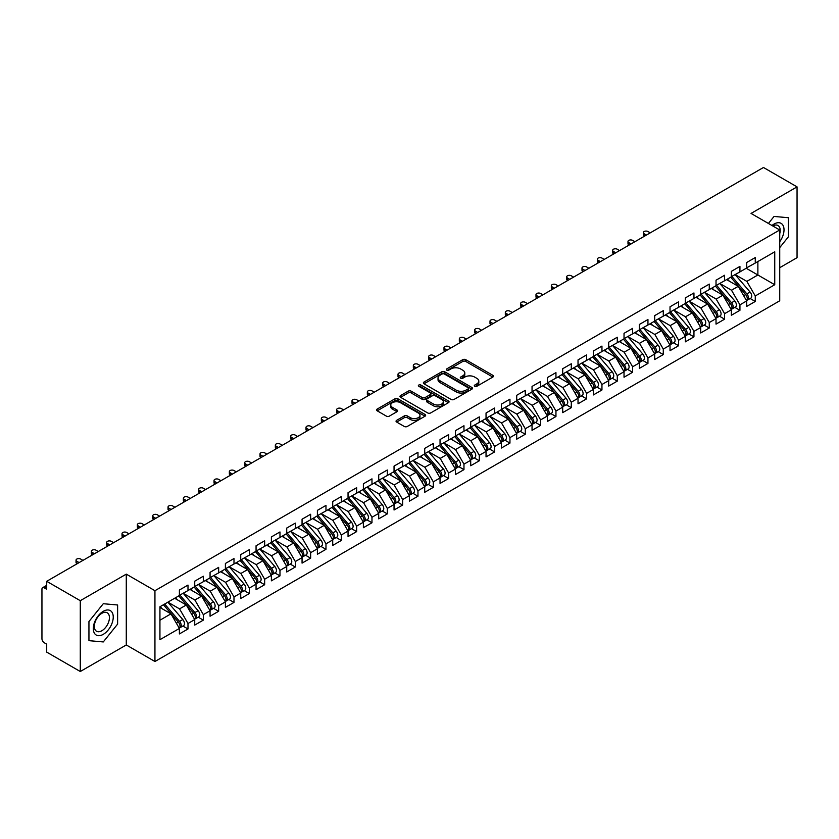<?xml version="1.0" encoding="UTF-8"?>
<svg xmlns="http://www.w3.org/2000/svg" width="839" height="839" viewBox="0 0 839 839"><rect width="100%" height="100%" fill="white"/><g stroke="black" fill="none" stroke-linecap="round" stroke-linejoin="round"><path stroke-width="1.26" d="M474.738 386.286A1.489 0.86 0 0 0 476.846 386.286L492.839 377.057A2.129 1.227 0 0 0 493.458 376.187A2.129 1.227 0 0 0 492.839 375.316L465.75 359.679A2.129 1.227 0 0 0 462.74 359.679L446.747 368.908A1.489 0.86 0 0 0 446.306 369.517A1.489 0.86 0 0 0 446.747 370.125A1.489 0.86 0 0 0 448.855 370.125L450.921 368.929A6.806 3.933 0 0 1 460.559 368.929L462.813 370.23A6.806 3.933 0 0 1 464.806 373.019A6.806 3.933 0 0 1 462.813 375.799L460.747 376.994A1.489 0.86 0 0 0 460.307 377.602A1.489 0.86 0 0 0 460.747 378.211A1.489 0.86 0 0 0 462.845 378.211L464.921 377.015A6.806 3.933 0 0 1 474.549 377.015L476.804 378.316A6.806 3.933 0 0 1 478.807 381.095A6.806 3.933 0 0 1 476.804 383.874L474.738 385.07A1.489 0.86 0 0 0 474.297 385.678A1.489 0.86 0 0 0 474.738 386.286L474.738 385.07M396.669 420.329A2.129 1.227 0 0 0 396.05 421.188A2.129 1.227 0 0 0 396.669 422.059L404.272 426.453A2.129 1.227 0 0 0 407.282 426.453L425.037 416.196A2.129 1.227 0 0 0 425.656 415.326A2.129 1.227 0 0 0 425.037 414.456L397.948 398.819A2.129 1.227 0 0 0 394.938 398.819L377.183 409.075A2.129 1.227 0 0 0 376.554 409.946A2.129 1.227 0 0 0 377.183 410.806L386.36 416.113A2.129 1.227 0 0 0 389.369 416.113L396.973 411.718A2.129 1.227 0 0 0 397.592 410.858A2.129 1.227 0 0 0 396.973 409.988L392.421 407.355A5.695 3.283 0 0 1 390.754 405.027A5.695 3.283 0 0 1 394.267 401.996A5.695 3.283 0 0 1 400.465 402.71L418.304 413.008A5.695 3.283 0 0 1 419.972 415.326A5.695 3.283 0 0 1 416.459 418.367A5.695 3.283 0 0 1 410.25 417.654L407.282 415.934A2.129 1.227 0 0 0 404.272 415.934L396.669 420.329L396.669 422.059L404.272 417.707L404.272 415.934M779.725 267.693L797.05 257.688L797.05 186.877L763.469 167.485L46.701 581.312L46.701 589.282L44.247 587.866A3.251 1.877 -120 0 0 42.621 587.699A3.251 1.877 -120 0 0 41.95 589.188L41.95 638.762A3.251 1.877 -120 0 0 44.247 642.747L46.701 644.163L46.701 652.123L80.282 671.515L126.28 644.96L154.942 661.51L154.942 590.698L126.28 574.138L80.282 600.693L46.701 581.312M797.05 186.877L751.052 213.431L779.725 229.98L154.942 590.698M451.078 399.427A2.129 1.227 0 0 0 454.088 399.427L471.843 389.181A2.129 1.227 0 0 0 472.462 388.31A2.129 1.227 0 0 0 471.843 387.44L444.754 371.803A2.129 1.227 0 0 0 441.744 371.803L423.989 382.049A2.129 1.227 0 0 0 423.359 382.92A2.129 1.227 0 0 0 423.989 383.79L451.078 399.427M419.385 386.611A1.489 0.86 0 0 1 420.895 386.821L420.895 385.049L448.435 400.948A2.129 1.227 0 0 1 449.064 401.818A2.129 1.227 0 0 1 448.435 402.689L430.68 412.935A2.129 1.227 0 0 1 427.67 412.935L400.581 397.298L400.581 395.557A2.129 1.227 0 0 0 399.962 396.428A2.129 1.227 0 0 0 400.581 397.298M400.581 395.557L408.184 391.173A2.129 1.227 0 0 1 411.194 391.173L422.174 397.518A2.129 1.227 0 0 0 425.184 397.518L430.229 394.603A2.129 1.227 0 0 0 430.858 393.732A2.129 1.227 0 0 0 430.229 392.872L418.797 386.265A1.489 0.86 0 0 1 418.357 385.657A1.489 0.86 0 0 1 419.28 384.86A1.489 0.86 0 0 1 420.895 385.049M154.942 661.51L779.725 300.802L779.725 229.98M746.228 268.27L774.743 284.736L774.743 251.805L755.268 263.047L755.268 257.552L746.689 262.513L746.689 267.998L739.935 271.899L739.935 266.403L731.356 271.364L731.356 276.849L724.602 280.75L724.602 275.255L716.024 280.216L716.024 285.7L709.27 289.602L709.27 284.106L700.691 289.067L700.691 294.552L693.947 298.453L693.947 292.958L685.358 297.918L685.358 303.403L678.615 307.305L678.615 301.809L670.025 306.77L670.025 312.255L663.282 316.156L663.282 310.671L654.693 315.621L654.693 321.117L647.949 325.008L647.949 319.523L639.36 324.473L639.36 329.968L632.616 333.859L632.616 328.374L624.027 333.324L624.027 338.82L617.284 342.711L617.284 337.226L608.695 342.176L608.695 347.671L601.951 351.562L601.951 346.077L593.362 351.027L593.362 356.523L586.618 360.413L586.618 354.928L578.029 359.879L578.029 365.374L571.286 369.265L571.286 363.78L562.696 368.73L562.696 374.225L555.953 378.116L555.953 372.631L547.364 377.581L547.364 383.077L540.62 386.968L540.62 381.483L532.041 386.433L532.041 391.928L525.287 395.819L525.287 390.334L516.709 395.295L516.709 400.78L509.955 404.671L509.955 399.186L501.376 404.146L501.376 409.631L494.622 413.522L494.622 408.037L486.043 412.998L486.043 418.483L479.3 422.374L479.3 416.889L470.71 421.849L470.71 427.334L463.967 431.225L463.967 425.74L455.378 430.701L455.378 436.186L448.634 440.076L448.634 434.592L440.045 439.552L440.045 445.037L433.302 448.928L433.302 443.443L424.712 448.404L424.712 453.889L417.969 457.779L417.969 452.294L409.38 457.255L409.38 462.74L402.636 466.631L402.636 461.146L394.047 466.106L394.047 471.591L387.303 475.493L387.303 469.997L378.714 474.958L378.714 480.443L371.971 484.344L371.971 478.849L363.381 483.809L363.381 489.294L356.638 493.196L356.638 487.7L348.049 492.661L348.049 498.146L341.305 502.047L341.305 496.552L332.716 501.512L332.716 506.997L325.972 510.899L325.972 505.403L317.394 510.364L317.394 515.849L310.64 519.75L310.64 514.255L302.061 519.215L302.061 524.7L295.307 528.601L295.307 523.106L286.728 528.067L286.728 533.552L279.974 537.453L279.974 531.957L271.396 536.918L271.396 542.403L264.652 546.304L264.652 540.809L256.063 545.769L256.063 551.254L249.319 555.156L249.319 549.671L240.73 554.621L240.73 560.116L233.987 564.007L233.987 558.522L225.397 563.472L225.397 568.968L218.654 572.859L218.654 567.374L210.065 572.324L210.065 577.819L203.321 581.71L203.321 576.225L194.732 581.175L194.732 586.671L187.988 590.562L187.988 585.077L179.399 590.027L179.399 595.522L159.934 606.765L159.934 639.685L179.399 628.453L170.967 613.844L159.934 607.467M774.743 284.736L755.268 295.968L746.836 281.369L735.184 274.636M750.171 298.516L755.268 301.463L755.268 295.968M755.268 301.463L746.689 306.413L746.689 300.928L739.935 304.83L731.503 290.221L719.852 283.488M734.838 307.368L739.935 310.315L739.935 304.83M739.935 310.315L731.356 315.265L731.356 309.78L724.602 313.681L716.17 299.072L704.519 292.339L719.401 309.727L716.181 311.584A4.331 2.507 60 0 1 717.859 315.705A4.331 2.507 60 0 1 716.957 317.698A4.331 2.507 60 0 1 716.265 317.897M719.505 316.219L724.602 319.166L724.602 313.681M724.602 319.166L716.024 324.127L716.024 318.631L709.27 322.533L700.838 307.923L689.186 301.191L704.078 318.579L700.859 320.435A4.331 2.507 60 0 1 702.526 324.557A4.331 2.507 60 0 1 701.635 326.549A4.331 2.507 60 0 1 700.932 326.749M704.183 325.071L709.27 328.018L709.27 322.533M709.27 328.018L700.691 332.978L700.691 327.483L693.947 331.384L685.505 316.775L673.853 310.042M688.85 333.922L693.947 336.869L693.947 331.384M693.947 336.869L685.358 341.83L685.358 336.334L678.615 340.235L670.183 325.626L658.521 318.904L673.413 336.282L670.193 338.138A4.331 2.507 60 0 1 671.861 342.26A4.331 2.507 60 0 1 670.969 344.252A4.331 2.507 60 0 1 670.267 344.451M673.518 342.773L678.615 345.72L678.615 340.235M678.615 345.72L670.025 350.681L670.025 345.186L663.282 349.087L654.85 334.478L643.198 327.755M658.185 351.625L663.282 354.572L663.282 349.087M663.282 354.572L654.693 359.532L654.693 354.037L647.949 357.938L639.517 343.329L627.866 336.607M642.852 360.487L647.949 363.423L647.949 357.938M647.949 363.423L639.36 368.384L639.36 362.888L632.616 366.79L624.185 352.181L612.533 345.458L627.415 362.836L624.195 364.703A4.331 2.507 60 0 1 625.873 368.824A4.331 2.507 60 0 1 624.971 370.807A4.331 2.507 60 0 1 624.268 371.006M627.52 369.338L632.616 372.275L632.616 366.79M632.616 372.275L624.027 377.235L624.027 371.74L617.284 375.641L608.852 361.032L597.2 354.31M612.187 378.19L617.284 381.126L617.284 375.641M617.284 381.126L608.695 386.087L608.695 380.591L601.951 384.493L593.519 369.884L581.867 363.161L596.749 380.539L593.53 382.406A4.331 2.507 60 0 1 595.208 386.527A4.331 2.507 60 0 1 594.306 388.509A4.331 2.507 60 0 1 593.603 388.709M596.854 387.041L601.951 389.978L601.951 384.493M601.951 389.978L593.362 394.938L593.362 389.453L586.618 393.344L578.186 378.735L566.535 372.013M581.521 395.893L586.618 398.829L586.618 393.344M586.618 398.829L578.029 403.79L578.029 398.305L571.286 402.196L562.854 387.587L551.202 380.864M566.189 404.744L571.286 407.681L571.286 402.196M571.286 407.681L562.696 412.641L562.696 407.156L555.953 411.047L547.521 396.438L535.869 389.716L550.751 407.093L547.531 408.96A4.331 2.507 60 0 1 549.209 413.082A4.331 2.507 60 0 1 548.307 415.064A4.331 2.507 60 0 1 547.605 415.263M550.856 413.596L555.953 416.532L555.953 411.047M555.953 416.532L547.364 421.493L547.364 416.008L540.62 419.899L532.188 405.289L520.537 398.567M535.523 422.447L540.62 425.383L540.62 419.899M540.62 425.383L532.041 430.344L532.041 424.859L525.287 428.75L516.855 414.141L505.204 407.418L520.086 424.807L516.866 426.663A4.331 2.507 60 0 1 518.544 430.785A4.331 2.507 60 0 1 517.642 432.767A4.331 2.507 60 0 1 516.95 432.966M520.19 431.298L525.287 434.235L525.287 428.75M525.287 434.235L516.709 439.196L516.709 433.711L509.955 437.601L501.523 422.992L489.871 416.27M504.858 440.15L509.955 443.086L509.955 437.601M509.955 443.086L501.376 448.047L501.376 442.562L494.622 446.453L486.19 431.844L474.538 425.121M489.536 449.001L494.622 451.938L494.622 446.453M494.622 451.938L486.043 456.898L486.043 451.413L479.3 455.304L470.857 440.695L459.206 433.973L474.098 451.361L470.878 453.217A4.331 2.507 60 0 1 472.546 457.339A4.331 2.507 60 0 1 471.654 459.321A4.331 2.507 60 0 1 470.952 459.52M474.203 457.853L479.3 460.789L479.3 455.304M479.3 460.789L470.71 465.75L470.71 460.265L463.967 464.156L455.535 449.557L443.873 442.824L458.765 460.212L455.546 462.069A4.331 2.507 60 0 1 457.213 466.19A4.331 2.507 60 0 1 456.322 468.172A4.331 2.507 60 0 1 455.619 468.372M458.87 466.704L463.967 469.641L463.967 464.156M463.967 469.641L455.378 474.601L455.378 469.116L448.634 473.007L440.202 458.409L428.551 451.676M443.537 475.556L448.634 478.503L448.634 473.007M448.634 478.503L440.045 483.453L440.045 477.968L433.302 481.859L424.87 467.26L413.218 460.527M428.205 484.407L433.302 487.354L433.302 481.859M433.302 487.354L424.712 492.304L424.712 486.819L417.969 490.71L409.537 476.112L397.885 469.379M412.872 493.259L417.969 496.206L417.969 490.71M417.969 496.206L409.38 501.156L409.38 495.671L402.636 499.562L394.204 484.963L382.553 478.23L397.434 495.618L394.215 497.475A4.331 2.507 60 0 1 395.893 501.596A4.331 2.507 60 0 1 394.991 503.578A4.331 2.507 60 0 1 394.288 503.788M397.539 502.11L402.636 505.057L402.636 499.562M402.636 505.057L394.047 510.007L394.047 504.522L387.303 508.413L378.871 493.814L367.22 487.081L382.102 504.47L378.882 506.326A4.331 2.507 60 0 1 380.56 510.448A4.331 2.507 60 0 1 379.658 512.43A4.331 2.507 60 0 1 378.955 512.639M382.206 510.961L387.303 513.908L387.303 508.413M387.303 513.908L378.714 518.859L378.714 513.374L371.971 517.264L363.539 502.666L351.887 495.933M366.874 519.813L371.971 522.76L371.971 517.264M371.971 522.76L363.381 527.71L363.381 522.225L356.638 526.116L348.206 511.517L336.554 504.784M351.541 528.664L356.638 531.611L356.638 526.116M356.638 531.611L348.049 536.561L348.049 531.077L341.305 534.967L332.873 520.369L321.222 513.636M336.208 537.516L341.305 540.463L341.305 534.967M341.305 540.463L332.716 545.413L332.716 539.928L325.972 543.829L317.541 529.22L305.889 522.487L320.771 539.876L317.551 541.732A4.331 2.507 60 0 1 319.229 545.853A4.331 2.507 60 0 1 318.327 547.846A4.331 2.507 60 0 1 317.624 548.045M320.876 546.367L325.972 549.314L325.972 543.829M325.972 549.314L317.394 554.264L317.394 548.779L310.64 552.681L302.208 538.072L290.556 531.339L305.438 548.727L302.218 550.583A4.331 2.507 60 0 1 303.896 554.705A4.331 2.507 60 0 1 302.994 556.697A4.331 2.507 60 0 1 302.292 556.897M305.543 555.219L310.64 558.166L310.64 552.681M310.64 558.166L302.061 563.126L302.061 557.631L295.307 561.532L286.875 546.923L275.223 540.19M290.21 564.07L295.307 567.017L295.307 561.532M295.307 567.017L286.728 571.978L286.728 566.482L279.974 570.384L271.542 555.775L259.891 549.042M274.888 572.922L279.974 575.869L279.974 570.384M279.974 575.869L271.396 580.829L271.396 575.334L264.652 579.235L256.21 564.626L244.558 557.904M259.555 581.773L264.652 584.72L264.652 579.235M264.652 584.72L256.063 589.681L256.063 584.185L249.319 588.087L240.887 573.477L229.225 566.755L244.118 584.133L240.898 585.989A4.331 2.507 60 0 1 242.565 590.111A4.331 2.507 60 0 1 241.674 592.103A4.331 2.507 60 0 1 240.971 592.303M244.222 590.625L249.319 593.572L249.319 588.087M249.319 593.572L240.73 598.532L240.73 593.037L233.987 596.938L225.555 582.329L213.903 575.606L228.785 592.984L225.565 594.851A4.331 2.507 60 0 1 227.233 598.973A4.331 2.507 60 0 1 226.341 600.955A4.331 2.507 60 0 1 225.639 601.154M228.89 599.486L233.987 602.423L233.987 596.938M233.987 602.423L225.397 607.384L225.397 601.888L218.654 605.789L210.222 591.18L198.57 584.458M213.557 608.338L218.654 611.274L218.654 605.789M218.654 611.274L210.065 616.235L210.065 610.74L203.321 614.641L194.889 600.032L183.238 593.309L198.119 610.687L194.9 612.554A4.331 2.507 60 0 1 196.578 616.675A4.331 2.507 60 0 1 195.676 618.658A4.331 2.507 60 0 1 194.973 618.857M198.224 617.189L203.321 620.126L203.321 614.641M203.321 620.126L194.732 625.086L194.732 619.591L187.988 623.492L179.556 608.883L167.905 602.161M182.892 626.041L187.988 628.977L187.988 623.492M187.988 628.977L179.399 633.938L179.399 628.453M179.399 595.344L187.988 590.562M159.934 620.22L170.967 613.844M194.732 586.492L203.321 581.71M179.556 608.883L186.3 604.992L174.648 598.259M194.732 619.591L186.3 604.992M210.065 577.641L218.654 572.859M194.889 600.032L201.633 596.141L189.981 589.408M210.065 610.74L201.633 596.141M225.397 568.79L233.987 564.007M210.222 591.18L216.965 587.29L205.314 580.557M225.397 601.888L216.965 587.29M240.73 559.938L249.319 555.156M225.555 582.329L232.298 578.438L220.647 571.705M240.73 593.037L232.298 578.438M256.063 551.087L264.652 546.304M240.887 573.477L247.631 569.587L235.979 562.854M256.063 584.185L247.631 569.587M271.396 542.235L279.974 537.453M256.21 564.626L262.964 560.735L251.312 554.002M271.396 575.334L262.964 560.735M286.728 533.384L295.307 528.601M271.542 555.775L278.296 551.884L266.645 545.151M286.728 566.482L278.296 551.884M302.061 524.522L310.64 519.75M286.875 546.923L293.629 543.032L281.967 536.299M302.061 557.631L293.629 543.032M317.394 515.67L325.972 510.899M302.208 538.072L308.951 534.181L297.3 527.448M317.394 548.779L308.951 534.181M332.716 506.819L341.305 502.047M317.541 529.22L324.284 525.319L312.632 518.596M332.716 539.928L324.284 525.319M348.049 497.967L356.638 493.196M332.873 520.369L339.617 516.467L327.965 509.745M348.049 531.077L339.617 516.467M363.381 489.116L371.971 484.344M348.206 511.517L354.949 507.616L343.298 500.893M363.381 522.225L354.949 507.616M378.714 480.265L387.303 475.493M363.539 502.666L370.282 498.765L358.631 492.042M378.714 513.374L370.282 498.765M394.047 471.413L402.636 466.631M378.871 493.814L385.615 489.913L373.963 483.191M394.047 504.522L385.615 489.913M409.38 462.562L417.969 457.779M394.204 484.963L400.948 481.062L389.296 474.339M409.38 495.671L400.948 481.062M424.712 453.71L433.302 448.928M409.537 476.112L416.28 472.21L404.629 465.488M424.712 486.819L416.28 472.21M440.045 444.859L448.634 440.076M424.87 467.26L431.613 463.359L419.961 456.636M440.045 477.968L431.613 463.359M455.378 436.007L463.967 431.225M440.202 458.409L446.946 454.507L435.294 447.785M455.378 469.116L446.946 454.507M470.71 427.156L479.3 422.374M455.535 449.557L462.279 445.656L450.627 438.933M470.71 460.265L462.279 445.656M486.043 418.304L494.622 413.522M470.857 440.695L477.611 436.804L465.96 430.082M486.043 451.413L477.611 436.804M501.376 409.453L509.955 404.671M486.19 431.844L492.944 427.953L481.292 421.23M501.376 442.562L492.944 427.953M516.709 400.602L525.287 395.819M501.523 422.992L508.277 419.101L496.615 412.379M516.709 433.711L508.277 419.101M532.041 391.75L540.62 386.968M516.855 414.141L523.599 410.25L511.947 403.528M532.041 424.859L523.599 410.25M547.364 382.899L555.953 378.116M532.188 405.289L538.932 401.399L527.28 394.666M547.364 416.008L538.932 401.399M562.696 374.047L571.286 369.265M547.521 396.438L554.264 392.547L542.613 385.814M562.696 407.156L554.264 392.547M578.029 365.196L586.618 360.413M562.854 387.587L569.597 383.696L557.945 376.963M578.029 398.305L569.597 383.696M593.362 356.344L601.951 351.562M578.186 378.735L584.93 374.844L573.278 368.111M593.362 389.453L584.93 374.844M608.695 347.493L617.284 342.711M593.519 369.884L600.263 365.993L588.611 359.26M608.695 380.591L600.263 365.993M624.027 338.641L632.616 333.859M608.852 361.032L615.595 357.141L603.944 350.408M624.027 371.74L615.595 357.141M639.36 329.79L647.949 325.008M624.185 352.181L630.928 348.29L619.276 341.557M639.36 362.888L630.928 348.29M654.693 320.938L663.282 316.156M639.517 343.329L646.261 339.438L634.609 332.705M654.693 354.037L646.261 339.438M670.025 312.087L678.615 307.305M654.85 334.478L661.593 330.587L649.942 323.854M670.025 345.186L661.593 330.587M685.358 303.236L693.947 298.453M670.183 325.626L676.926 321.736L665.275 315.003M685.358 336.334L676.926 321.736M700.691 294.384L709.27 289.602M685.505 316.775L692.259 312.884L680.607 306.151M700.691 327.483L692.259 312.884M716.024 285.522L724.602 280.75M700.838 307.923L707.592 304.033L695.94 297.3M716.024 318.631L707.592 304.033M731.356 276.671L739.935 271.899M716.17 299.072L722.924 295.181L711.262 288.448M731.356 309.78L722.924 295.181M746.689 267.819L755.268 263.047M746.836 281.369L757.879 274.993L757.879 261.537L774.743 251.805M731.503 290.221L738.257 286.319L726.595 279.597M746.689 300.928L738.257 286.319M80.282 600.693L80.282 671.515M774.051 216.441L768.419 223.457L774.051 216.441L788.387 217.721L774.051 216.441M788.387 236.839L788.387 217.721L788.387 236.839L779.725 247.62L788.387 236.839M126.28 644.96L126.28 574.138M117.617 624.111L117.617 604.992L103.281 603.713L88.944 621.542L88.944 640.66L103.281 641.94L117.617 624.111L103.281 641.94L88.944 640.66L88.944 621.542L103.281 603.713L117.617 604.992L117.617 624.111M475.335 386.496L476.804 385.646A6.806 3.933 0 0 0 478.807 382.867L478.807 381.095M464.806 373.019L464.806 374.781A6.806 3.933 0 0 1 462.813 377.56L461.335 378.42M492.808 377.068L465.75 361.452A2.129 1.227 0 0 0 462.74 361.452L447.344 370.335M471.843 387.44L471.843 389.181L444.754 373.565A2.129 1.227 0 0 0 441.744 373.565L424.01 383.801L423.989 382.049M468.078 388.918A1.489 0.86 0 0 0 468.519 388.31A1.489 0.86 0 0 0 468.078 387.702L444.303 373.974A1.489 0.86 0 0 0 442.195 373.974L440.014 375.232A6.806 3.933 0 0 0 438.021 378.011A6.806 3.933 0 0 0 440.014 380.791L456.269 390.177A6.806 3.933 0 0 0 465.897 390.177L468.078 388.918L468.078 390.68A1.489 0.86 0 0 0 468.519 390.072L468.519 388.31M438.021 378.011L438.021 379.784A6.806 3.933 0 0 0 440.014 382.563L440.014 380.791M468.078 390.68L465.897 391.949A6.806 3.933 0 0 1 456.269 391.949L440.014 382.563M400.612 397.319L408.184 392.946L408.184 391.173M430.858 393.732L430.858 395.505A2.129 1.227 0 0 1 430.229 396.375L425.184 399.291A2.129 1.227 0 0 1 422.174 399.291L411.194 392.946A2.129 1.227 0 0 0 408.184 392.946M420.895 386.821L448.414 402.699M433.574 404.094A5.695 3.283 0 0 0 439.783 404.807A5.695 3.283 0 0 0 443.296 401.776A5.695 3.283 0 0 0 441.629 399.448L435.347 395.819A2.129 1.227 0 0 0 432.337 395.819L427.292 398.735A2.129 1.227 0 0 0 426.673 399.605A2.129 1.227 0 0 0 427.292 400.476L433.574 404.094L433.574 405.866A5.695 3.283 0 0 0 439.783 406.579A5.695 3.283 0 0 0 443.296 403.549L443.296 401.776M426.673 399.605L426.673 401.367A2.129 1.227 0 0 0 427.292 402.238L427.292 400.476M433.574 405.866L427.292 402.238M419.972 415.326L419.972 417.098A5.695 3.283 0 0 1 416.459 420.14A5.695 3.283 0 0 1 410.25 419.427L407.282 417.707A2.129 1.227 0 0 0 404.272 417.707M390.754 405.027L390.754 406.8A5.695 3.283 0 0 0 392.421 409.128L392.421 407.355M396.973 409.988L396.973 411.718L392.421 409.128M425.006 416.217L397.948 400.591A2.129 1.227 0 0 0 394.938 400.591L377.204 410.827M731.944 276.513L746.846 293.881A4.331 2.507 60 0 1 748.524 298.002A4.331 2.507 60 0 1 747.622 299.995L750.842 298.128A4.331 2.507 -120 0 0 751.744 296.146A4.331 2.507 -120 0 0 750.066 292.024L735.163 274.647M747.622 299.995A4.331 2.507 60 0 1 746.92 300.194M730.717 277.216L745.619 294.594A4.331 2.507 60 0 1 747.297 298.715A4.331 2.507 60 0 1 746.511 300.624M644.111 233.745L644.111 236.042A2.706 1.563 180 0 1 643.324 234.941L643.324 232.634A2.706 1.563 0 0 0 644.111 233.745L646.408 235.067M650.246 232.854L647.949 231.533A2.706 1.563 0 0 0 644.992 231.197A2.706 1.563 0 0 0 643.324 232.634M729.269 281.138L727.497 279.072M716.611 285.365L731.514 302.732A4.331 2.507 60 0 1 733.192 306.854A4.331 2.507 60 0 1 732.29 308.846L735.509 306.98A4.331 2.507 -120 0 0 736.411 304.997A4.331 2.507 -120 0 0 734.733 300.876L719.831 283.498M732.29 308.846A4.331 2.507 60 0 1 731.598 309.046M715.384 286.068L730.287 303.445A4.331 2.507 60 0 1 731.965 307.567A4.331 2.507 60 0 1 731.178 309.476M628.778 242.597L628.778 244.894A2.706 1.563 180 0 1 627.991 243.792L627.991 241.485A2.706 1.563 0 0 0 628.778 242.597L631.085 243.929M634.913 241.716L632.616 240.384A2.706 1.563 0 0 0 629.659 240.048A2.706 1.563 0 0 0 627.991 241.485M713.937 289.99L712.164 287.924M716.957 317.698L720.187 315.831A4.331 2.507 -120 0 0 721.079 313.849A4.331 2.507 -120 0 0 719.401 309.727M700.051 294.919L714.964 312.297A4.331 2.507 60 0 1 716.632 316.418A4.331 2.507 60 0 1 715.845 318.327M613.445 251.448L613.445 253.745A2.706 1.563 180 0 1 612.659 252.644L612.659 250.337A2.706 1.563 0 0 0 613.445 251.448L615.753 252.78M619.581 250.567L617.284 249.235A2.706 1.563 0 0 0 614.326 248.9A2.706 1.563 0 0 0 612.659 250.337M698.604 298.841L696.831 296.775M701.278 294.216L716.181 311.584M701.635 326.549L704.854 324.683A4.331 2.507 -120 0 0 705.746 322.7A4.331 2.507 -120 0 0 704.078 318.579M684.718 303.77L699.632 321.148A4.331 2.507 60 0 1 701.299 325.27A4.331 2.507 60 0 1 700.513 327.179M598.113 260.3L598.113 262.597A2.706 1.563 180 0 1 597.326 261.495L597.326 259.199A2.706 1.563 0 0 0 598.113 260.3L600.42 261.632M604.248 259.419L601.951 258.087A2.706 1.563 0 0 0 598.994 257.751A2.706 1.563 0 0 0 597.326 259.199M683.271 307.693L681.499 305.637M685.945 303.068L700.859 320.435M670.623 311.919L685.526 329.287A4.331 2.507 60 0 1 687.193 333.408A4.331 2.507 60 0 1 686.302 335.401L689.522 333.534A4.331 2.507 -120 0 0 690.413 331.552A4.331 2.507 -120 0 0 688.746 327.43L673.843 310.063M686.302 335.401A4.331 2.507 60 0 1 685.599 335.6M669.396 312.622L684.299 330A4.331 2.507 60 0 1 685.966 334.121A4.331 2.507 60 0 1 685.18 336.03M582.79 269.151L582.79 271.458A2.706 1.563 180 0 1 581.993 270.347L581.993 268.05A2.706 1.563 0 0 0 582.79 269.151L585.087 270.483M588.915 268.27L586.618 266.938A2.706 1.563 0 0 0 583.661 266.603A2.706 1.563 0 0 0 581.993 268.05M667.938 316.544L666.176 314.489M779.725 241.747A14.095 8.138 120 0 0 783.563 226.635A14.095 8.138 120 0 0 774.051 224.055A14.095 8.138 120 0 0 771.974 225.502M779.725 233.714A10.666 6.156 120 0 0 777.994 225.513A10.666 6.156 120 0 0 772.771 225.974M103.281 634.336A14.095 8.138 120 0 0 113.244 617.074A14.095 8.138 120 0 0 103.281 611.316A14.095 8.138 120 0 0 93.307 628.579A14.095 8.138 120 0 0 103.281 634.336M101.876 630.729A10.666 6.156 120 0 0 108.85 621.332A10.666 6.156 120 0 0 107.214 612.774A10.666 6.156 120 0 0 101.876 613.309A10.666 6.156 120 0 0 94.912 622.706A10.666 6.156 120 0 0 96.548 631.264A10.666 6.156 120 0 0 101.876 630.729M670.969 344.252L674.189 342.385A4.331 2.507 -120 0 0 675.08 340.403A4.331 2.507 -120 0 0 673.413 336.282M654.063 321.473L668.966 338.851A4.331 2.507 60 0 1 670.634 342.973A4.331 2.507 60 0 1 669.847 344.892M567.458 278.003L567.458 280.31A2.706 1.563 180 0 1 566.661 279.198L566.661 276.901A2.706 1.563 0 0 0 567.458 278.003L569.754 279.335M573.582 277.122L571.286 275.79A2.706 1.563 0 0 0 568.328 275.454A2.706 1.563 0 0 0 566.661 276.901M652.606 325.396L650.844 323.34M655.29 320.771L670.193 338.138M639.958 329.622L654.86 346.989A4.331 2.507 60 0 1 656.528 351.111A4.331 2.507 60 0 1 655.637 353.104L658.856 351.247A4.331 2.507 -120 0 0 659.748 349.255A4.331 2.507 -120 0 0 658.08 345.133L643.177 327.766M655.637 353.104A4.331 2.507 60 0 1 654.934 353.303M638.731 330.325L653.633 347.703A4.331 2.507 60 0 1 655.301 351.824A4.331 2.507 60 0 1 654.514 353.743M552.125 286.854L552.125 289.161A2.706 1.563 180 0 1 551.328 288.05L551.328 285.753A2.706 1.563 0 0 0 552.125 286.854L554.422 288.186M558.25 285.973L555.953 284.641A2.706 1.563 0 0 0 553.006 284.306A2.706 1.563 0 0 0 551.328 285.753M637.273 334.247L635.511 332.192M624.625 338.474L639.528 355.851A4.331 2.507 60 0 1 641.195 359.973A4.331 2.507 60 0 1 640.304 361.955L643.523 360.099A4.331 2.507 -120 0 0 644.415 358.106A4.331 2.507 -120 0 0 642.747 353.985L627.845 336.617M640.304 361.955A4.331 2.507 60 0 1 639.601 362.154M623.398 339.176L638.301 356.554A4.331 2.507 60 0 1 639.979 360.676A4.331 2.507 60 0 1 639.182 362.595M536.792 295.706L536.792 298.013A2.706 1.563 180 0 1 535.995 296.901L535.995 294.604A2.706 1.563 0 0 0 536.792 295.706L539.089 297.037M542.917 294.825L540.62 293.493A2.706 1.563 0 0 0 537.673 293.157A2.706 1.563 0 0 0 535.995 294.604M621.94 343.099L620.178 341.043M624.971 370.807L628.191 368.95A4.331 2.507 -120 0 0 629.093 366.958A4.331 2.507 -120 0 0 627.415 362.836M608.065 348.028L622.968 365.405A4.331 2.507 60 0 1 624.646 369.527A4.331 2.507 60 0 1 623.849 371.446M521.459 304.557L521.459 306.864A2.706 1.563 180 0 1 520.662 305.753L520.662 303.456A2.706 1.563 0 0 0 521.459 304.557L523.756 305.889M527.595 303.676L525.287 302.344A2.706 1.563 0 0 0 522.34 302.009A2.706 1.563 0 0 0 520.662 303.456M606.607 351.95L604.846 349.894M609.292 347.325L624.195 364.703M593.96 356.176L608.862 373.554A4.331 2.507 60 0 1 610.54 377.676A4.331 2.507 60 0 1 609.638 379.658L612.858 377.802A4.331 2.507 -120 0 0 613.76 375.809A4.331 2.507 -120 0 0 612.082 371.687L597.179 354.32M609.638 379.658A4.331 2.507 60 0 1 608.936 379.857M592.733 356.89L607.635 374.257A4.331 2.507 60 0 1 609.313 378.379A4.331 2.507 60 0 1 608.527 380.298M506.127 313.408L506.127 315.716A2.706 1.563 180 0 1 505.33 314.604L505.33 312.307A2.706 1.563 0 0 0 506.127 313.408L508.424 314.74M512.262 312.528L509.955 311.196A2.706 1.563 0 0 0 507.008 310.86A2.706 1.563 0 0 0 505.33 312.307M591.275 360.801L589.513 358.746M594.306 388.509L597.525 386.653A4.331 2.507 -120 0 0 598.427 384.661A4.331 2.507 -120 0 0 596.749 380.539M577.4 365.741L592.303 383.108A4.331 2.507 60 0 1 593.981 387.23A4.331 2.507 60 0 1 593.194 389.149M490.794 322.26L490.794 324.567A2.706 1.563 180 0 1 489.997 323.455L489.997 321.159A2.706 1.563 0 0 0 490.794 322.26L493.091 323.592M496.929 321.379L494.622 320.047A2.706 1.563 0 0 0 491.675 319.711A2.706 1.563 0 0 0 489.997 321.159M575.942 369.653L574.18 367.597M578.627 365.028L593.53 382.406M563.294 373.879L578.197 391.257A4.331 2.507 60 0 1 579.875 395.379A4.331 2.507 60 0 1 578.973 397.361L582.193 395.505A4.331 2.507 -120 0 0 583.095 393.512A4.331 2.507 -120 0 0 581.417 389.39L566.514 372.023M578.973 397.361A4.331 2.507 60 0 1 578.27 397.56M562.067 374.593L576.97 391.96A4.331 2.507 60 0 1 578.648 396.081A4.331 2.507 60 0 1 577.861 398.001M475.461 331.111L475.461 333.419A2.706 1.563 180 0 1 474.664 332.307L474.664 330.01A2.706 1.563 0 0 0 475.461 331.111L477.758 332.443M481.596 330.23L479.3 328.898A2.706 1.563 0 0 0 476.342 328.563A2.706 1.563 0 0 0 474.664 330.01M560.62 378.504L558.847 376.449M547.961 382.731L562.864 400.109A4.331 2.507 60 0 1 564.542 404.23A4.331 2.507 60 0 1 563.64 406.212L566.86 404.356A4.331 2.507 -120 0 0 567.762 402.363A4.331 2.507 -120 0 0 566.084 398.242L551.181 380.875M563.64 406.212A4.331 2.507 60 0 1 562.938 406.412M546.734 383.444L561.637 400.811A4.331 2.507 60 0 1 563.315 404.933A4.331 2.507 60 0 1 562.529 406.852M460.129 339.963L460.129 342.27A2.706 1.563 180 0 1 459.332 341.158L459.332 338.862A2.706 1.563 0 0 0 460.129 339.963L462.425 341.295M466.264 339.082L463.967 337.75A2.706 1.563 0 0 0 461.01 337.414A2.706 1.563 0 0 0 459.332 338.862M545.287 387.356L543.515 385.3M548.307 415.064L551.527 413.208A4.331 2.507 -120 0 0 552.429 411.215A4.331 2.507 -120 0 0 550.751 407.093M531.402 392.295L546.304 409.663A4.331 2.507 60 0 1 547.982 413.784A4.331 2.507 60 0 1 547.196 415.704M444.796 348.814L444.796 351.122A2.706 1.563 180 0 1 443.999 350.01L443.999 347.713A2.706 1.563 0 0 0 444.796 348.814L447.093 350.146M450.931 347.933L448.634 346.601A2.706 1.563 0 0 0 445.677 346.266A2.706 1.563 0 0 0 443.999 347.713M529.954 396.207L528.182 394.152M532.629 391.582L547.531 408.96M517.296 400.434L532.199 417.812A4.331 2.507 60 0 1 533.877 421.933A4.331 2.507 60 0 1 532.975 423.915L536.194 422.059A4.331 2.507 -120 0 0 537.096 420.077A4.331 2.507 -120 0 0 535.418 415.955L520.516 398.577M532.975 423.915A4.331 2.507 60 0 1 532.272 424.115M516.069 401.147L530.972 418.514A4.331 2.507 60 0 1 532.65 422.636A4.331 2.507 60 0 1 531.863 424.555M429.463 357.666L429.463 359.973A2.706 1.563 180 0 1 428.677 358.861L428.677 356.565A2.706 1.563 0 0 0 429.463 357.666L431.76 358.998M435.598 356.785L433.302 355.453A2.706 1.563 0 0 0 430.344 355.117A2.706 1.563 0 0 0 428.677 356.565M514.622 405.059L512.849 403.003M517.642 432.767L520.862 430.91A4.331 2.507 -120 0 0 521.764 428.928A4.331 2.507 -120 0 0 520.086 424.807M500.736 409.998L515.639 427.366A4.331 2.507 60 0 1 517.317 431.487A4.331 2.507 60 0 1 516.53 433.406M414.13 366.517L414.13 368.824A2.706 1.563 180 0 1 413.344 367.713L413.344 365.416A2.706 1.563 0 0 0 414.13 366.517L416.438 367.849M420.266 365.636L417.969 364.304A2.706 1.563 0 0 0 415.011 363.969A2.706 1.563 0 0 0 413.344 365.416M499.289 413.91L497.517 411.855M501.963 409.285L516.866 426.663M486.63 418.137L501.533 435.514A4.331 2.507 60 0 1 503.211 439.636A4.331 2.507 60 0 1 502.309 441.618L505.529 439.762A4.331 2.507 -120 0 0 506.431 437.78A4.331 2.507 -120 0 0 504.753 433.658L489.85 416.28M502.309 441.618A4.331 2.507 60 0 1 501.617 441.817M485.403 418.85L500.317 436.217A4.331 2.507 60 0 1 501.984 440.339A4.331 2.507 60 0 1 501.198 442.258M398.798 375.369L398.798 377.676A2.706 1.563 180 0 1 398.011 376.564L398.011 374.267A2.706 1.563 0 0 0 398.798 375.369L401.105 376.701M404.933 374.488L402.636 373.156A2.706 1.563 0 0 0 399.679 372.82A2.706 1.563 0 0 0 398.011 374.267M483.956 422.762L482.184 420.706M471.298 426.988L486.211 444.366A4.331 2.507 60 0 1 487.879 448.487A4.331 2.507 60 0 1 486.987 450.47L490.207 448.613A4.331 2.507 -120 0 0 491.098 446.631A4.331 2.507 -120 0 0 489.431 442.51L474.517 425.132M486.987 450.47A4.331 2.507 60 0 1 486.284 450.669M470.071 427.701L484.984 445.069A4.331 2.507 60 0 1 486.651 449.19A4.331 2.507 60 0 1 485.865 451.109M383.465 384.231L383.465 386.527A2.706 1.563 180 0 1 382.678 385.416L382.678 383.119A2.706 1.563 0 0 0 383.465 384.231L385.772 385.552M389.6 383.339L387.303 382.018A2.706 1.563 0 0 0 384.346 381.672A2.706 1.563 0 0 0 382.678 383.119M468.623 431.613L466.851 429.558M471.654 459.321L474.874 457.465A4.331 2.507 -120 0 0 475.765 455.483A4.331 2.507 -120 0 0 474.098 451.361M454.748 436.553L469.651 453.92A4.331 2.507 60 0 1 471.319 458.042A4.331 2.507 60 0 1 470.532 459.961M368.143 393.082L368.143 395.379A2.706 1.563 180 0 1 367.346 394.278L367.346 391.97A2.706 1.563 0 0 0 368.143 393.082L370.439 394.403M374.267 392.191L371.971 390.869A2.706 1.563 0 0 0 369.013 390.523A2.706 1.563 0 0 0 367.346 391.97M453.291 440.465L451.529 438.409M455.976 435.84L470.878 453.217M456.322 468.172L459.541 466.316A4.331 2.507 -120 0 0 460.433 464.334A4.331 2.507 -120 0 0 458.765 460.212M439.416 445.404L454.319 462.771A4.331 2.507 60 0 1 455.986 466.893A4.331 2.507 60 0 1 455.199 468.812M352.81 401.933L352.81 404.23A2.706 1.563 180 0 1 352.013 403.129L352.013 400.822A2.706 1.563 0 0 0 352.81 401.933L355.107 403.255M358.935 401.042L356.638 399.721A2.706 1.563 0 0 0 353.68 399.374A2.706 1.563 0 0 0 352.013 400.822M437.958 449.326L436.196 447.26M440.643 444.691L455.546 462.069M425.31 453.542L440.213 470.92A4.331 2.507 60 0 1 441.88 475.042A4.331 2.507 60 0 1 440.989 477.024L444.209 475.168A4.331 2.507 -120 0 0 445.1 473.186A4.331 2.507 -120 0 0 443.432 469.064L428.53 451.686M440.989 477.024A4.331 2.507 60 0 1 440.286 477.223M424.083 454.256L438.986 471.633A4.331 2.507 60 0 1 440.653 475.755A4.331 2.507 60 0 1 439.867 477.664M337.477 410.785L337.477 413.082A2.706 1.563 180 0 1 336.68 411.98L336.68 409.673A2.706 1.563 0 0 0 337.477 410.785L339.774 412.106M343.602 409.893L341.305 408.572A2.706 1.563 0 0 0 338.358 408.226A2.706 1.563 0 0 0 336.68 409.673M422.625 458.178L420.863 456.112M409.977 462.394L424.88 479.772A4.331 2.507 60 0 1 426.548 483.893A4.331 2.507 60 0 1 425.656 485.875L428.876 484.019A4.331 2.507 -120 0 0 429.767 482.037A4.331 2.507 -120 0 0 428.1 477.915L413.197 460.538M425.656 485.875A4.331 2.507 60 0 1 424.954 486.075M408.75 463.107L423.653 480.485A4.331 2.507 60 0 1 425.331 484.606A4.331 2.507 60 0 1 424.534 486.515M322.145 419.636L322.145 421.933A2.706 1.563 180 0 1 321.347 420.832L321.347 418.525A2.706 1.563 0 0 0 322.145 419.636L324.441 420.958M328.269 418.745L325.972 417.423A2.706 1.563 0 0 0 323.025 417.077A2.706 1.563 0 0 0 321.347 418.525M407.293 467.029L405.531 464.963M394.645 471.245L409.547 488.623A4.331 2.507 60 0 1 411.225 492.745A4.331 2.507 60 0 1 410.323 494.727L413.543 492.871A4.331 2.507 -120 0 0 414.445 490.888A4.331 2.507 -120 0 0 412.767 486.767L397.864 469.389M410.323 494.727A4.331 2.507 60 0 1 409.621 494.926M393.418 471.958L408.32 489.336A4.331 2.507 60 0 1 409.998 493.458A4.331 2.507 60 0 1 409.201 495.367M306.812 428.488L306.812 430.785A2.706 1.563 180 0 1 306.015 429.683L306.015 427.376A2.706 1.563 0 0 0 306.812 428.488L309.109 429.809M312.947 427.596L310.64 426.275A2.706 1.563 0 0 0 307.693 425.929A2.706 1.563 0 0 0 306.015 427.376M391.96 475.881L390.198 473.815M394.991 503.578L398.21 501.722A4.331 2.507 -120 0 0 399.112 499.74A4.331 2.507 -120 0 0 397.434 495.618M378.085 480.81L392.988 498.188A4.331 2.507 60 0 1 394.666 502.309A4.331 2.507 60 0 1 393.879 504.218M291.479 437.339L291.479 439.636A2.706 1.563 180 0 1 290.682 438.535L290.682 436.228A2.706 1.563 0 0 0 291.479 437.339L293.776 438.661M297.614 436.448L295.307 435.126A2.706 1.563 0 0 0 292.36 434.78A2.706 1.563 0 0 0 290.682 436.228M376.627 484.732L374.865 482.666M379.312 480.107L394.215 497.475M379.658 512.43L382.878 510.573A4.331 2.507 -120 0 0 383.78 508.591A4.331 2.507 -120 0 0 382.102 504.47M362.752 489.661L377.655 507.039A4.331 2.507 60 0 1 379.333 511.161A4.331 2.507 60 0 1 378.546 513.069M276.146 446.191L276.146 448.487A2.706 1.563 180 0 1 275.349 447.386L275.349 445.079A2.706 1.563 0 0 0 276.146 446.191L278.443 447.512M282.282 445.299L279.974 443.978A2.706 1.563 0 0 0 277.027 443.632A2.706 1.563 0 0 0 275.349 445.079M361.294 493.584L359.532 491.518M363.979 488.959L378.882 506.326M348.646 497.81L363.549 515.177A4.331 2.507 60 0 1 365.227 519.299A4.331 2.507 60 0 1 364.325 521.281L367.545 519.425A4.331 2.507 -120 0 0 368.447 517.443A4.331 2.507 -120 0 0 366.769 513.321L351.866 495.943M364.325 521.281A4.331 2.507 60 0 1 363.623 521.491M347.419 498.513L362.322 515.891A4.331 2.507 60 0 1 364 520.012A4.331 2.507 60 0 1 363.214 521.921M260.814 455.042L260.814 457.339A2.706 1.563 180 0 1 260.017 456.238L260.017 453.93A2.706 1.563 0 0 0 260.814 455.042L263.11 456.364M266.949 454.151L264.652 452.829A2.706 1.563 0 0 0 261.695 452.483A2.706 1.563 0 0 0 260.017 453.93M345.972 502.435L344.2 500.369M333.314 506.662L348.216 524.029A4.331 2.507 60 0 1 349.894 528.151A4.331 2.507 60 0 1 348.993 530.143L352.212 528.276A4.331 2.507 -120 0 0 353.114 526.294A4.331 2.507 -120 0 0 351.436 522.173L336.533 504.795M348.993 530.143A4.331 2.507 60 0 1 348.29 530.342M332.087 507.364L346.989 524.742A4.331 2.507 60 0 1 348.667 528.864A4.331 2.507 60 0 1 347.881 530.772M245.481 463.894L245.481 466.19A2.706 1.563 180 0 1 244.684 465.089L244.684 462.782A2.706 1.563 0 0 0 245.481 463.894L247.778 465.215M251.616 463.002L249.319 461.681A2.706 1.563 0 0 0 246.362 461.345A2.706 1.563 0 0 0 244.684 462.782M330.639 511.287L328.867 509.221M317.981 515.513L332.884 532.88A4.331 2.507 60 0 1 334.562 537.002A4.331 2.507 60 0 1 333.66 538.995L336.879 537.128A4.331 2.507 -120 0 0 337.781 535.146A4.331 2.507 -120 0 0 336.103 531.024L321.201 513.646M333.66 538.995A4.331 2.507 60 0 1 332.957 539.194M316.754 516.216L331.657 533.594A4.331 2.507 60 0 1 333.335 537.715A4.331 2.507 60 0 1 332.548 539.624M230.148 472.745L230.148 475.042A2.706 1.563 180 0 1 229.351 473.941L229.351 471.633A2.706 1.563 0 0 0 230.148 472.745L232.445 474.066M236.283 471.854L233.987 470.532A2.706 1.563 0 0 0 231.029 470.197A2.706 1.563 0 0 0 229.351 471.633M315.307 520.138L313.534 518.072M318.327 547.846L321.547 545.979A4.331 2.507 -120 0 0 322.449 543.997A4.331 2.507 -120 0 0 320.771 539.876M301.421 525.067L316.324 542.445A4.331 2.507 60 0 1 318.002 546.567A4.331 2.507 60 0 1 317.215 548.475M214.815 481.596L214.815 483.893A2.706 1.563 180 0 1 214.029 482.792L214.029 480.485A2.706 1.563 0 0 0 214.815 481.596L217.112 482.928M220.951 480.705L218.654 479.384A2.706 1.563 0 0 0 215.696 479.048A2.706 1.563 0 0 0 214.029 480.485M299.974 528.99L298.202 526.923M302.648 524.365L317.551 541.732M302.994 556.697L306.214 554.831A4.331 2.507 -120 0 0 307.116 552.849A4.331 2.507 -120 0 0 305.438 548.727M286.089 533.919L300.991 551.296A4.331 2.507 60 0 1 302.669 555.418A4.331 2.507 60 0 1 301.883 557.327M199.483 490.448L199.483 492.745A2.706 1.563 180 0 1 198.696 491.644L198.696 489.336A2.706 1.563 0 0 0 199.483 490.448L201.79 491.78M205.618 489.567L203.321 488.235A2.706 1.563 0 0 0 200.364 487.899A2.706 1.563 0 0 0 198.696 489.336M284.641 537.841L282.869 535.775M287.316 533.216L302.218 550.583M271.983 542.067L286.886 559.435A4.331 2.507 60 0 1 288.564 563.556A4.331 2.507 60 0 1 287.662 565.549L290.881 563.682A4.331 2.507 -120 0 0 291.783 561.7A4.331 2.507 -120 0 0 290.105 557.578L275.202 540.211M287.662 565.549A4.331 2.507 60 0 1 286.969 565.748M270.756 542.77L285.669 560.148A4.331 2.507 60 0 1 287.337 564.269A4.331 2.507 60 0 1 286.55 566.178M184.15 499.299L184.15 501.596A2.706 1.563 180 0 1 183.363 500.495L183.363 498.198A2.706 1.563 0 0 0 184.15 499.299L186.457 500.631M190.285 498.418L187.988 497.087A2.706 1.563 0 0 0 185.031 496.751A2.706 1.563 0 0 0 183.363 498.198M269.309 546.692L267.536 544.637M256.65 550.919L271.563 568.286A4.331 2.507 60 0 1 273.231 572.408A4.331 2.507 60 0 1 272.339 574.4L275.559 572.534A4.331 2.507 -120 0 0 276.451 570.551A4.331 2.507 -120 0 0 274.783 566.43L259.87 549.063M272.339 574.4A4.331 2.507 60 0 1 271.637 574.6M255.423 551.622L270.336 568.999A4.331 2.507 60 0 1 272.004 573.121A4.331 2.507 60 0 1 271.217 575.03M168.817 508.151L168.817 510.448A2.706 1.563 180 0 1 168.031 509.346L168.031 507.05A2.706 1.563 0 0 0 168.817 508.151L171.125 509.483M174.952 507.27L172.656 505.938A2.706 1.563 0 0 0 169.698 505.602A2.706 1.563 0 0 0 168.031 507.05M253.976 555.544L252.203 553.488M241.328 559.77L256.231 577.138A4.331 2.507 60 0 1 257.898 581.259A4.331 2.507 60 0 1 257.007 583.252L260.226 581.385A4.331 2.507 -120 0 0 261.118 579.403A4.331 2.507 -120 0 0 259.45 575.281L244.548 557.914M257.007 583.252A4.331 2.507 60 0 1 256.304 583.451M240.101 560.473L255.004 577.851A4.331 2.507 60 0 1 256.671 581.972A4.331 2.507 60 0 1 255.885 583.892M153.495 517.002L153.495 519.31A2.706 1.563 180 0 1 152.698 518.198L152.698 515.901A2.706 1.563 0 0 0 153.495 517.002L155.792 518.334M159.62 516.121L157.323 514.789A2.706 1.563 0 0 0 154.366 514.454A2.706 1.563 0 0 0 152.698 515.901M238.643 564.395L236.881 562.34M241.674 592.103L244.894 590.247A4.331 2.507 -120 0 0 245.785 588.254A4.331 2.507 -120 0 0 244.118 584.133M224.768 569.324L239.671 586.702A4.331 2.507 60 0 1 241.338 590.824A4.331 2.507 60 0 1 240.552 592.743M138.162 525.854L138.162 528.161A2.706 1.563 180 0 1 137.365 527.049L137.365 524.753A2.706 1.563 0 0 0 138.162 525.854L140.459 527.186M144.287 524.973L141.99 523.641A2.706 1.563 0 0 0 139.033 523.305A2.706 1.563 0 0 0 137.365 524.753M223.31 573.247L221.548 571.191M225.995 568.622L240.898 585.989M226.341 600.955L229.561 599.098A4.331 2.507 -120 0 0 230.452 597.106A4.331 2.507 -120 0 0 228.785 592.984M209.435 578.176L224.338 595.554A4.331 2.507 60 0 1 226.006 599.675A4.331 2.507 60 0 1 225.219 601.594M122.83 534.705L122.83 537.012A2.706 1.563 180 0 1 122.033 535.901L122.033 533.604A2.706 1.563 0 0 0 122.83 534.705L125.126 536.037M128.954 533.824L126.658 532.492A2.706 1.563 0 0 0 123.711 532.157A2.706 1.563 0 0 0 122.033 533.604M207.978 582.098L206.216 580.043M210.662 577.473L225.565 594.851M195.33 586.325L210.232 603.702A4.331 2.507 60 0 1 211.9 607.824A4.331 2.507 60 0 1 211.008 609.806L214.228 607.95A4.331 2.507 -120 0 0 215.12 605.957A4.331 2.507 -120 0 0 213.452 601.836L198.549 584.468M211.008 609.806A4.331 2.507 60 0 1 210.306 610.005M194.103 587.027L209.005 604.405A4.331 2.507 60 0 1 210.683 608.527A4.331 2.507 60 0 1 209.886 610.446M107.497 543.557L107.497 545.864A2.706 1.563 180 0 1 106.7 544.752L106.7 542.455A2.706 1.563 0 0 0 107.497 543.557L109.794 544.889M113.622 542.676L111.325 541.344A2.706 1.563 0 0 0 108.378 541.008A2.706 1.563 0 0 0 106.7 542.455M192.645 590.95L190.883 588.894M195.676 618.658L198.895 616.801A4.331 2.507 -120 0 0 199.797 614.809A4.331 2.507 -120 0 0 198.119 610.687M178.77 595.889L193.673 613.257A4.331 2.507 60 0 1 195.351 617.378A4.331 2.507 60 0 1 194.554 619.297M92.164 552.408L92.164 554.715A2.706 1.563 180 0 1 91.367 553.604L91.367 551.307A2.706 1.563 0 0 0 92.164 552.408L94.461 553.74M98.299 551.527L95.992 550.195A2.706 1.563 0 0 0 93.045 549.86A2.706 1.563 0 0 0 91.367 551.307M177.312 599.801L175.55 597.746M179.997 595.176L194.9 612.554M164.664 604.028L179.567 621.405A4.331 2.507 60 0 1 181.245 625.527A4.331 2.507 60 0 1 180.343 627.509L183.563 625.653A4.331 2.507 -120 0 0 184.465 623.66A4.331 2.507 -120 0 0 182.787 619.539L167.884 602.171M180.343 627.509A4.331 2.507 60 0 1 179.64 627.708M163.437 604.741L178.34 622.108A4.331 2.507 60 0 1 180.018 626.23A4.331 2.507 60 0 1 179.231 628.149M76.831 561.26L76.831 563.567A2.706 1.563 180 0 1 76.034 562.455L76.034 560.158A2.706 1.563 0 0 0 76.831 561.26L79.128 562.591M82.967 560.379L80.659 559.047A2.706 1.563 0 0 0 77.712 558.711A2.706 1.563 0 0 0 76.034 560.158M161.979 608.653L160.218 606.597M46.701 586.44L44.247 587.866M476.804 385.646L476.804 383.874M460.747 378.211L460.747 376.994M462.813 377.56L462.813 375.799M446.747 370.125L446.747 368.908M462.74 361.452L462.74 359.679M465.75 361.452L465.75 359.679M492.839 377.057L492.839 375.316M441.744 373.565L441.744 371.803M444.754 373.565L444.754 371.803M456.269 391.949L456.269 390.177M465.897 391.949L465.897 390.177M411.194 392.946L411.194 391.173M422.174 399.291L422.174 397.518M425.184 399.291L425.184 397.518M430.229 396.375L430.229 394.603M448.435 402.689L448.435 400.948M407.282 417.707L407.282 415.934M410.25 419.427L410.25 417.654M377.183 410.806L377.183 409.075M394.938 400.591L394.938 398.819M397.948 400.591L397.948 398.819M425.037 416.196L425.037 414.456M745.619 294.594L743.679 295.716M750.066 292.024L746.846 293.881M730.287 303.445L728.346 304.567M734.733 300.876L731.514 302.732M714.964 312.297L713.014 313.419M699.632 321.148L697.681 322.27M684.299 330L682.348 331.122M688.746 327.43L685.526 329.287M668.966 338.851L667.015 339.973M653.633 347.703L651.683 348.825M658.08 345.133L654.86 346.989M638.301 356.554L636.35 357.676M642.747 353.985L639.528 355.851M622.968 365.405L621.017 366.528M607.635 374.257L605.685 375.379M612.082 371.687L608.862 373.554M592.303 383.108L590.352 384.231M576.97 391.96L575.019 393.082M581.417 389.39L578.197 391.257M561.637 400.811L559.686 401.944M566.084 398.242L562.864 400.109M546.304 409.663L544.354 410.795M530.972 418.514L529.031 419.647M535.418 415.955L532.199 417.812M515.639 427.366L513.699 428.498M500.317 436.217L498.366 437.35M504.753 433.658L501.533 435.514M484.984 445.069L483.033 446.201M489.431 442.51L486.211 444.366M469.651 453.92L467.701 455.053M454.319 462.771L452.368 463.904M438.986 471.633L437.035 472.756M443.432 469.064L440.213 470.92M423.653 480.485L421.702 481.607M428.1 477.915L424.88 479.772M408.32 489.336L406.37 490.458M412.767 486.767L409.547 488.623M392.988 498.188L391.037 499.31M377.655 507.039L375.704 508.161M362.322 515.891L360.371 517.013M366.769 513.321L363.549 515.177M346.989 524.742L345.039 525.864M351.436 522.173L348.216 524.029M331.657 533.594L329.706 534.716M336.103 531.024L332.884 532.88M316.324 542.445L314.384 543.567M300.991 551.296L299.051 552.419M285.669 560.148L283.718 561.27M290.105 557.578L286.886 559.435M270.336 568.999L268.386 570.121M274.783 566.43L271.563 568.286M255.004 577.851L253.053 578.973M259.45 575.281L256.231 577.138M239.671 586.702L237.72 587.824M224.338 595.554L222.387 596.676M209.005 604.405L207.055 605.527M213.452 601.836L210.232 603.702M193.673 613.257L191.722 614.379M178.34 622.108L176.389 623.23M182.787 619.539L179.567 621.405M46.701 585.349L42.621 587.699"/></g></svg>
